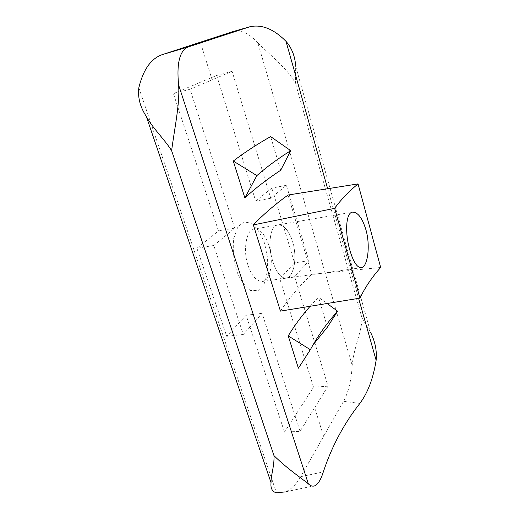 <?xml version="1.0" encoding="UTF-8"?>
<svg xmlns="http://www.w3.org/2000/svg" width="519" height="519" viewBox="0 0 519 519"><rect width="100%" height="100%" fill="white"/><g stroke="black" fill="none" stroke-linecap="round" stroke-linejoin="round"><path stroke-width="0.39" stroke-dasharray="2.6 1.95" d="M236.385 270.165C233.595 260.051 232.687 249.542 233.66 238.649L237.773 226.998L243.891 221.905L251.683 223.274C257.165 228.029 261.485 234.809 264.645 243.599L267.532 257.865C268.018 268.595 266.772 277.516 263.801 284.626L258.144 290.575L250.392 290.413C244.611 286.228 239.947 279.482 236.385 270.165M248.056 265.43C251.67 275.972 256.444 281.317 262.374 281.473C268.699 281.032 272.936 267.973 270.684 253.33C268.985 240.615 261.265 227.86 254.239 229.041C246.694 228.477 242.548 250.314 248.056 265.43M277.847 224.922C269.938 225.518 267.57 245.429 272.884 261.621C267.583 245.468 269.945 225.609 277.834 225.012C284.574 223.825 292.489 235.626 294.357 249.665C296.336 263.866 292.255 277.308 286.118 278.165C281.013 278.275 276.608 272.786 272.91 261.699C276.621 272.819 281.032 278.32 286.151 278.203C293.696 277.6 297.705 257.469 292.69 241.659C288.849 230.332 283.906 224.753 277.847 224.922L352.589 212.128M284.483 432.106L246.142 315.254L226.712 336.286L196.922 248.27L218.48 230.961L173.417 93.628L216.676 75.456L255.705 201.08L271.878 188.092L294.539 262.854L279.832 278.774L313.528 387.232L284.483 432.106L300.066 431.328L262.108 313.327L243.307 334.47L213.789 245.481L234.705 228.146L190.025 89.249L232.09 71.33L270.762 198.258L286.417 185.283L308.863 260.739L294.669 276.705L328.014 386.149L300.066 431.328M328.014 386.149L313.528 387.232M294.669 276.705L279.832 278.774M308.863 260.739L294.539 262.854M286.417 185.283L271.878 188.092M270.762 198.258L255.705 201.08M232.09 71.33L216.676 75.456M190.025 89.249L173.417 93.628M234.705 228.146L218.48 230.961M213.789 245.481L196.922 248.27M243.307 334.47L226.712 336.286M262.108 313.327L246.142 315.254M315.351 485.557L285.262 491.889C291.211 489.423 296.349 484.37 300.67 476.714L343.546 401.297C348.476 392.208 351.363 380.232 352.206 365.37L257.813 42.753C268.855 54.255 286.916 67.652 295.506 83.319L295.668 66.211L370.676 332.562L361.964 317.849C362.028 331.615 353.744 347.458 352.206 365.37M361.964 317.849L295.506 83.319M257.813 42.753C249.418 33.488 241.225 29.745 233.219 31.51M280.669 170.277L270.626 136.575M280.442 311.115C289.193 298.042 299.606 285.781 311.666 274.33L288.039 195.021M312.84 345.18L298.386 368.205M310.103 306.275L318.484 297.225L327.08 303.505M327.398 327.126L318.484 297.225M380.674 267.486L311.666 274.33M323.616 436.356L314.663 407.726M138.839 87.756L276.484 492.836M212.122 79.835L200.353 42.208M300.67 476.714L323.324 471.901M327.651 188.728L358.623 298.354M359.868 403.412L343.546 401.297M277.834 225.006L254.239 229.041M286.118 278.165L262.374 281.473M361.263 267.733L286.151 278.203"/><path stroke-width="0.78" d="M358.623 298.354L376.126 360.296C373.284 378.319 367.861 392.695 359.868 403.412C343.967 423.575 331.784 446.405 323.324 471.901C321.099 479.056 318.458 483.598 315.39 485.537C313.139 486.731 310.797 486.18 308.364 483.877L178.588 84.895C180.112 102.989 174.352 129.302 171.627 150.685C164.322 138.988 152.826 128.504 146.274 116.36L271.054 482.676C270.431 488.34 272.241 491.727 276.484 492.836L285.262 491.889M178.588 84.895C176.512 62.942 179.782 50.272 188.403 46.892L162.421 54.579C151.126 58.426 143.27 69.488 138.839 87.756C137.671 97.546 140.149 107.076 146.274 116.36M162.421 54.579L232.564 31.711L250.009 26.722C261.855 24.198 273.857 29.077 286.008 41.338L327.651 188.728M250.009 26.722L232.564 31.711M295.668 66.211C295.09 56.415 291.873 48.124 286.008 41.338M271.048 482.676C270.756 475.696 274.493 466.14 273.974 455.63C287.254 468.852 303.193 479.374 308.364 483.877M171.627 150.685L273.974 455.63M376.126 360.296C377.002 350.902 375.185 341.658 370.67 332.562M188.403 46.892L249.198 26.962M244.864 197.908C255.277 188.326 267.214 179.113 280.669 170.277L290.737 150.659L270.626 136.575C256.704 144.516 244.254 152.677 233.278 161.052L244.864 197.908L256.866 175.604L233.278 161.052M253.35 224.909C263.36 214.464 274.921 204.499 288.039 195.021L358.045 183.901L380.674 267.486C371.98 277.191 365.084 287.403 359.972 298.133L334.651 208.34L253.35 224.909L280.442 311.115L359.972 298.133M327.08 303.505L337.635 311.212L327.398 327.126L312.84 345.18M288.233 335.897L298.386 368.205L310.362 349.702L288.233 335.897C294.526 325.51 301.818 315.636 310.103 306.275M349.845 250.152C344.811 233.135 345.725 212.505 352.589 212.128C357.87 212.135 362.333 218.071 365.979 229.936C370.689 246.493 367.439 267.33 361.263 267.733C357.085 267.694 353.277 261.836 349.845 250.152M310.362 349.702C317.719 335.994 326.808 323.162 337.635 311.212M334.651 208.34C340.704 199.951 348.502 191.803 358.045 183.901M256.866 175.604C266.597 167.04 277.886 158.723 290.737 150.659"/></g></svg>
